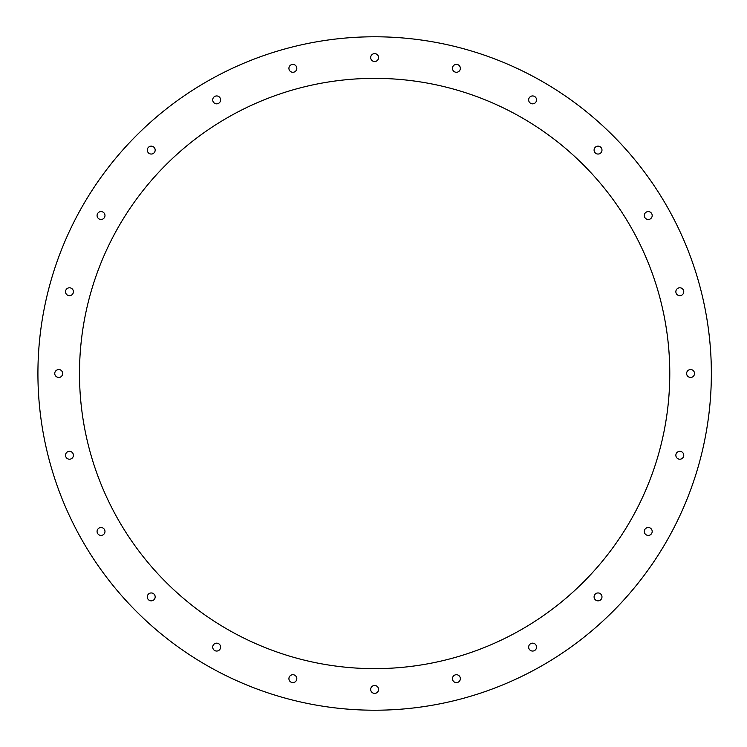 <?xml version="1.0" encoding="UTF-8"?>
<svg xmlns="http://www.w3.org/2000/svg" width="747" height="747" viewBox="0 0 747 747"><rect width="100%" height="100%" fill="white"/><g stroke="black" fill="none" stroke-linecap="round" stroke-linejoin="round"><path stroke-width="1.12" d="M37.92 373.5A336.72 336.72 0 0 0 542.994 665.11A336.72 336.72 0 0 0 542.994 81.89A336.72 336.72 0 0 0 37.92 373.5M370.689 689.434A3.95 3.95 0 0 0 376.609 692.852A3.95 3.95 0 0 0 376.609 686.017A3.95 3.95 0 0 0 370.689 689.434M675.858 291.732A3.95 3.95 0 0 0 681.787 295.149A3.95 3.95 0 0 0 681.787 288.314A3.95 3.95 0 0 0 675.858 291.732M644.297 215.528A3.95 3.95 0 0 0 650.217 218.955A3.95 3.95 0 0 0 650.217 212.111A3.95 3.95 0 0 0 644.297 215.528M594.089 150.1A3.95 3.95 0 0 0 600.009 153.518A3.95 3.95 0 0 0 600.009 146.683A3.95 3.95 0 0 0 594.089 150.1M528.652 99.893A3.95 3.95 0 0 0 534.581 103.31A3.95 3.95 0 0 0 534.581 96.475A3.95 3.95 0 0 0 528.652 99.893M452.458 68.332A3.95 3.95 0 0 0 458.387 71.749A3.95 3.95 0 0 0 458.387 64.914A3.95 3.95 0 0 0 452.458 68.332M370.689 57.566A3.95 3.95 0 0 0 376.609 60.983A3.95 3.95 0 0 0 376.609 54.148A3.95 3.95 0 0 0 370.689 57.566M288.921 68.332A3.95 3.95 0 0 0 294.841 71.749A3.95 3.95 0 0 0 294.841 64.914A3.95 3.95 0 0 0 288.921 68.332M212.718 99.893A3.95 3.95 0 0 0 218.647 103.31A3.95 3.95 0 0 0 218.647 96.475A3.95 3.95 0 0 0 212.718 99.893M147.29 150.1A3.95 3.95 0 0 0 153.21 153.518A3.95 3.95 0 0 0 153.21 146.683A3.95 3.95 0 0 0 147.29 150.1M97.082 215.528A3.95 3.95 0 0 0 103.002 218.955A3.95 3.95 0 0 0 103.002 212.111A3.95 3.95 0 0 0 97.082 215.528M65.521 291.732A3.95 3.95 0 0 0 71.441 295.149A3.95 3.95 0 0 0 71.441 288.314A3.95 3.95 0 0 0 65.521 291.732M54.755 373.5A3.95 3.95 0 0 0 60.675 376.918A3.95 3.95 0 0 0 60.675 370.082A3.95 3.95 0 0 0 54.755 373.5M65.521 455.268A3.95 3.95 0 0 0 71.441 458.686A3.95 3.95 0 0 0 71.441 451.851A3.95 3.95 0 0 0 65.521 455.268M97.082 531.472A3.95 3.95 0 0 0 103.002 534.889A3.95 3.95 0 0 0 103.002 528.045A3.95 3.95 0 0 0 97.082 531.472M147.29 596.9A3.95 3.95 0 0 0 153.21 600.317A3.95 3.95 0 0 0 153.21 593.482A3.95 3.95 0 0 0 147.29 596.9M212.718 647.107A3.95 3.95 0 0 0 218.647 650.525A3.95 3.95 0 0 0 218.647 643.69A3.95 3.95 0 0 0 212.718 647.107M686.624 373.5A3.95 3.95 0 0 0 692.544 376.918A3.95 3.95 0 0 0 692.544 370.082A3.95 3.95 0 0 0 686.624 373.5M675.858 455.268A3.95 3.95 0 0 0 681.787 458.686A3.95 3.95 0 0 0 681.787 451.851A3.95 3.95 0 0 0 675.858 455.268M644.297 531.472A3.95 3.95 0 0 0 650.217 534.889A3.95 3.95 0 0 0 650.217 528.045A3.95 3.95 0 0 0 644.297 531.472M594.089 596.9A3.95 3.95 0 0 0 600.009 600.317A3.95 3.95 0 0 0 600.009 593.482A3.95 3.95 0 0 0 594.089 596.9M528.652 647.107A3.95 3.95 0 0 0 534.581 650.525A3.95 3.95 0 0 0 534.581 643.69A3.95 3.95 0 0 0 528.652 647.107M452.458 678.668A3.95 3.95 0 0 0 458.387 682.086A3.95 3.95 0 0 0 458.387 675.251A3.95 3.95 0 0 0 452.458 678.668M288.921 678.668A3.95 3.95 0 0 0 294.841 682.086A3.95 3.95 0 0 0 294.841 675.251A3.95 3.95 0 0 0 288.921 678.668M79.49 373.5A295.149 295.149 0 0 0 522.209 629.105A295.149 295.149 0 0 0 522.209 117.895A295.149 295.149 0 0 0 79.49 373.5"/></g></svg>
